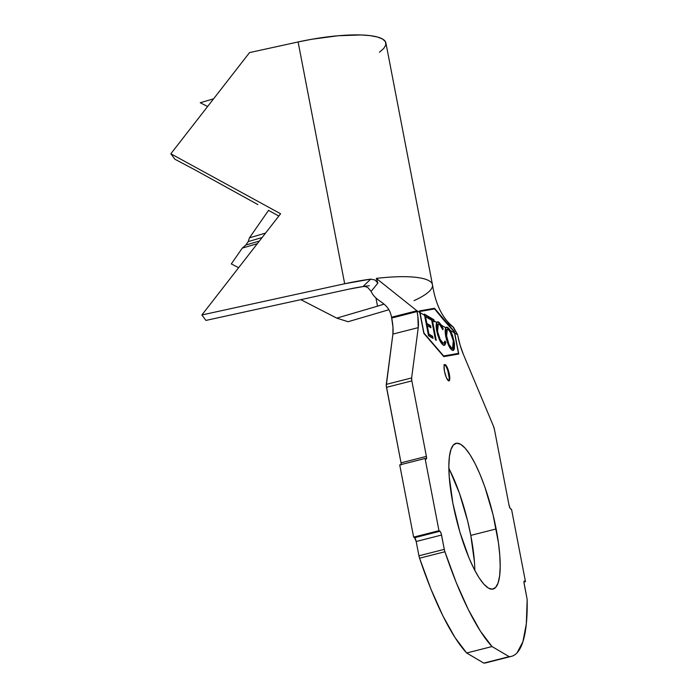 <?xml version="1.0" encoding="UTF-8"?>
<svg xmlns="http://www.w3.org/2000/svg" width="698" height="698" viewBox="0 0 698 698"><rect width="100%" height="100%" fill="white"/><g stroke="black" fill="none" stroke-linecap="round" stroke-linejoin="round"><path stroke-width="1.05" d="M448.631 380.89A8.428 2.05 75.7 0 0 448.692 374.329A8.428 2.05 75.7 0 0 444.53 364.757L444.085 366.031L444.478 371.31A8.428 2.05 -104.3 0 1 444.818 364.574A8.428 2.05 -104.3 0 1 449.32 374.172L448.692 374.329L449.32 374.172L448.544 370.978L446.397 365.839L445.35 364.679L444.539 364.749M474.448 561.934L470.792 535.392L496.147 528.944A75.192 18.331 -104.3 0 1 493.067 589.068A75.192 18.331 -104.3 0 1 452.906 503.45L459.842 531.937L469.021 558.025L474.021 568.896L479.037 577.743L483.889 584.226L488.373 588.091L492.326 589.199L495.589 587.498L498.049 583.057L499.602 576.042L500.196 566.741L499.803 555.486L498.433 542.721L493.032 514.67L484.813 486.855L480.023 474.378L475.024 463.507L470.007 454.66L465.165 448.177L460.68 444.312L456.728 443.204L453.456 444.905L451.004 449.346L449.442 456.352L448.858 465.662L449.25 476.909L452.906 503.45A75.192 18.331 -104.3 0 1 455.986 443.326A75.192 18.331 -104.3 0 1 496.147 528.944L470.792 535.392A75.192 18.331 75.7 0 0 448.858 468.384M444.068 320.487L454.293 331.855L458.473 353.38L443.326 356.067L423.956 333.033L420.013 312.599L424.576 315.287L428.502 335.721L433.039 338.417L432.629 336.288L428.886 334.063L427.255 325.565L430.998 327.79L430.587 325.669L426.853 323.453L425.553 316.683L429.322 318.925L429.139 317.974L431.696 320.277L435.447 339.821L436.259 340.31L432.507 320.766L434.287 321.822L434.112 320.906L436.791 322.485L436.25 327.938L437.751 335.206L440.237 341.339L443.204 344.891L444.896 345.021L445.856 342.648L444.984 340.982L444.207 342.919L442.864 342.875L440.063 339.211L437.567 331.524L437.358 325.233L438.545 324.046L439.653 324.57L442.82 329.718L443.195 328.784L441.52 325.277L445.786 327.79L445.176 330.948L446.301 338.888L448.735 345.597L452.112 350.143L453.464 350.335L454.363 348.887L454.494 343.66L452.461 335.197L450.323 330.459L454.538 332.946L458.473 353.38L443.666 355.963L423.956 333.033L419.777 311.509L434.61 308.926L444.068 320.487L434.61 308.926L419.777 311.509L420.013 312.599L424.576 315.287L424.323 314.083L428.904 316.787L429.741 318.332L429.497 317.119L433.877 319.71L434.112 320.906L436.791 322.485L437.681 321.822L438.824 322.144L441.52 325.277L445.786 327.79L446.598 327.118L447.645 327.371L450.323 330.459L454.538 332.946L454.293 331.855L450.987 328.217M432.385 284.391A77.557 17.686 169.1 0 0 376.327 278.397L377.871 283.091L371.118 291.406L367.994 287.724L365.639 286.634L363.117 286.442L370.751 279.104M200.256 102.737L207.611 106.515L200.256 102.737L213.588 98.819L200.256 102.737M268.521 210.403L249.456 237.817L265.572 233.088L249.456 237.817L248.2 241.604L262.125 237.512L248.2 241.604L245.827 245.024L259.386 241.046L245.827 245.024L242.311 248.087L231.3 263.923L238.646 267.7L231.3 263.923L242.311 248.087L257.335 243.681L242.311 248.087L245.827 245.024L248.2 241.604L249.456 237.817L268.521 210.403M401.193 464.955L401.036 462.844L426.391 456.387A3.368 0.82 -104.3 0 1 426.251 459.083A3.368 0.82 -104.3 0 1 426.042 459.04L425.073 458.473L438.972 530.681L413.626 537.137L438.972 530.681L439.949 531.257L414.595 537.704L413.626 537.137L399.718 464.92L425.073 458.473L426.365 459.014L426.391 456.387L411.846 380.89L426.391 456.387L401.036 462.844L386.491 387.338L411.846 380.89L411.628 377.932L418.25 327.632L411.628 377.932L386.282 384.38L392.895 334.08L418.25 327.632L417.849 316.281L416.915 310.767L417.072 311.578L391.718 318.035L391.561 317.224L416.915 310.767L376.327 278.397A77.557 17.686 -10.9 0 1 432.472 284.74L385.907 42.953A77.557 17.686 169.1 0 0 298.107 41.959L249.561 52.577L170.844 153.778L174.893 159.231L194.245 169.483L174.893 159.231L170.844 153.778L280.596 213.763L201.879 314.973L205.927 320.417L348.721 289.19A50.579 11.534 -10.9 0 1 364.077 286.398M257.867 204.575L197.752 171.403L257.867 204.575M300.838 299.66L336.759 318.122L377.513 306.16L375.925 297.95L377.513 306.16L336.759 318.122L348.058 321.726L388.891 309.738A77.557 17.686 -10.9 0 1 388.812 309.764L348.058 321.726L336.759 318.122L300.838 299.66M383.996 304.11A50.579 11.534 -10.9 0 1 377.513 306.16L383.996 304.11M278.834 216.04L268.407 210.334L278.834 216.04M457.792 335.59L460.165 345.292L463.289 354.183L493.451 426.155L463.289 354.183A25.625 6.247 -104.3 0 1 457.792 335.59M509.008 505.082L494.463 429.584L509.008 505.082L510.177 508.414L511.564 509.453L510.596 508.877A3.368 0.82 -104.3 0 1 509.008 505.082M523.971 582.045L525.472 581.661L511.564 509.453L525.472 581.661L523.971 582.045M524.128 581.19L525.472 581.661L524.181 581.12L523.989 582.56L526.903 598.046L524.154 583.746A3.368 0.82 -104.3 0 1 524.294 581.05A3.368 0.82 -104.3 0 1 524.503 581.094L524.128 581.19M511.46 656.338A165.897 40.432 -104.3 0 0 527.156 600.228A4.72 1.152 -104.3 0 0 526.903 598.046A4.72 1.152 -104.3 0 1 527.156 600.228L526.318 623.907L522.915 641.698L517.105 652.778C514.792 655.3 512.14 656.591 509.165 656.652L483.81 663.1A165.897 40.432 75.7 0 0 486.105 662.795L511.46 656.338A165.897 40.432 -104.3 0 1 509.165 656.652L483.81 663.1L466.674 652.996L492.029 646.549L509.165 656.652L492.029 646.549A165.897 40.432 -104.3 0 1 444.923 551.752L419.568 558.199A165.897 40.432 75.7 0 0 466.674 652.996L492.029 646.549L480.372 631.123L468.271 609.485L456.265 582.612L444.923 551.752A4.72 1.152 -104.3 0 1 444.294 549.352L418.94 555.8L416.183 541.5L441.537 535.052L444.294 549.352L441.223 533.769L440.368 531.719L438.972 530.681L425.073 458.473L399.718 464.92L413.626 537.137L414.595 537.704L439.949 531.257A3.368 0.82 -104.3 0 1 441.537 535.052L416.183 541.5L414.595 537.704A3.368 0.82 75.7 0 1 416.183 541.5L418.94 555.8A4.72 1.152 75.7 0 0 419.568 558.199A4.72 1.152 -104.3 0 1 418.94 555.8L444.294 549.352A4.72 1.152 -104.3 0 0 444.923 551.752L419.568 558.199L430.91 589.068L442.916 615.933L455.017 637.579L466.674 652.996L483.81 663.1L488.277 661.966M401.219 464.536A3.368 0.82 75.7 0 0 401.036 462.844L386.264 385.671L392.895 334.08L392.957 327.074L391.561 317.224C388.481 301.231 376.397 303.063 371.118 291.406L371.013 291.171M474.832 570.467A75.192 18.331 75.7 0 0 470.792 535.392L467.677 521.127L459.459 493.303L449.678 469.955M363.117 286.442L369.364 285.709L363.117 286.442L370.717 279.113L375.035 279.994L377.871 283.091L376.327 278.397L416.915 310.767L419.821 312.486L423.861 333.435L443.797 356.617L458.769 354.017L454.73 333.059L457.644 334.77L452.854 326.638C445.307 320.574 436.32 309.074 432.472 284.74A77.557 17.686 -10.9 0 1 414.054 300.637M493.451 426.155L494.463 429.584A4.72 1.152 -104.3 0 0 493.451 426.155M444.478 371.31L446.284 377.426L448.448 380.803L449.259 380.733L449.713 379.45L449.32 374.172A8.428 2.05 -104.3 0 1 448.98 380.907A8.428 2.05 -104.3 0 1 444.478 371.31M411.628 377.932L386.282 384.38A4.72 1.152 75.7 0 0 386.491 387.338L411.846 380.89A4.72 1.152 -104.3 0 1 411.628 377.932M392.895 334.08A25.625 6.247 75.7 0 0 391.718 318.035L417.072 311.578A25.625 6.247 -104.3 0 1 418.25 327.632L392.895 334.08M377.871 283.091L371.118 291.406C376.397 303.063 388.481 301.231 391.561 317.224L416.915 310.767L419.821 312.486L419.446 310.889L426.522 309.685L421.182 310.627M445.647 321.926L453.464 327.222L457.644 334.77L454.73 333.059L458.769 354.017L443.797 356.617L423.861 333.435L419.446 310.889M428.293 309.371L434.479 308.263L454.354 331.463L454.73 333.059L454.354 331.463L434.479 308.263L426.522 309.685M370.717 279.113L344.672 283.746L201.879 314.973L344.672 283.746A77.557 17.686 -10.9 0 1 370.717 279.113M379.459 52.21L383.83 48.371L385.846 44.838L385.444 41.706L382.644 39.079L377.531 37.038L370.263 35.65L361.075 34.961L338.155 35.746L311.666 39.28L298.107 41.959L344.672 283.746L298.107 41.959L249.561 52.577L170.844 153.778L280.596 213.763L201.879 314.973L205.927 320.417L348.721 289.19L364.068 286.398M194.245 169.483L197.752 171.403L194.245 169.483M449.18 326.254L440.316 315.941L449.18 326.254M434.322 308.978L433.851 308.429L434.322 308.978M458.124 354.122L458.001 353.502L458.124 354.122M458.473 353.38L443.309 356.05L458.473 353.38M449.102 377.304L447.915 371.135M445.76 366.005L444.713 364.845L443.902 364.906M424.576 315.287L428.502 335.721L433.039 338.417L432.629 336.288L428.886 334.063L427.255 325.565L430.998 327.79L430.587 325.669L426.853 323.453L425.553 316.683L429.322 318.925L428.904 316.787L424.323 314.083L424.576 315.287M424.454 314.676L428.904 316.787L428.275 316.953L428.572 318.48L428.275 316.953L424.454 314.676M424.916 316.84L425.553 316.683L424.916 316.84L426.216 323.61L430.587 325.669L429.951 325.835L430.247 327.345L429.951 325.835L426.216 323.61L424.916 316.84M426.626 325.73L427.255 325.565L426.626 325.73L428.258 334.22L432.629 336.288L431.992 336.445L432.289 337.972L431.992 336.445L428.258 334.22L426.626 325.73M429.916 319.222L431.696 320.277L435.447 339.821L436.259 340.31L432.507 320.766L434.287 321.822L433.877 319.71L429.497 317.119L429.916 319.222M429.619 317.721L433.877 319.71L433.249 319.876L433.537 321.377L433.249 319.876L429.619 317.721M431.879 320.923L432.507 320.766L431.879 320.923L435.508 339.856L431.879 320.923M437.253 321.979L438.196 322.31C439.539 323 440.996 325.216 442.558 328.95L443.195 328.784L441.52 325.277L438.824 322.144L437.55 321.848L436.791 322.485C435.971 323.75 435.936 326.533 436.686 330.835L439.182 339.149C440.639 342.378 441.982 344.297 443.204 344.891L444.53 345.196L445.856 342.648L444.984 340.982L443.858 343.102L442.864 342.875C440.874 341.723 439.112 337.937 437.567 331.524L438.292 324.073L439.251 324.291C440.351 324.875 441.537 326.69 442.82 329.718L443.195 328.784L442.532 329.028L440.804 325.294M438.292 324.073L437.655 324.238L436.931 331.69L437.567 331.524L436.931 331.69C438.475 338.094 440.246 341.88 442.227 343.041L443.858 343.102M443.483 345.388L444.862 344.35L444.766 341.941L445.228 342.814L445.856 342.648L445.228 342.814L444.181 345.231M440.333 324.535L438.693 322.651L436.808 322.04M442.96 343.294L440.089 340.598M439.426 339.368L437.149 332.737L436.512 326.516M436.721 325.399L437.916 324.212M445.786 327.79C444.992 329.151 444.975 332.012 445.734 336.366C447.593 344.044 449.721 348.634 452.112 350.143L453.264 350.405L454.11 341.243L450.323 330.459M446.275 327.249L447.645 327.371L446.292 327.24M449.556 329.273L447.645 327.371L447.043 327.519C449.46 329.002 451.606 333.635 453.473 341.409L454.11 341.243L453.473 341.409L452.932 350.431M450.454 332.082L447.828 328.13L445.708 327.379M452.828 350.492L453.744 349.017M453.953 347.822L454.005 345.493M453.909 344.315L452.836 338.6M452.374 336.986L451.213 333.766M452.513 347.997L451.301 348.311L449.765 346.932M448.578 344.969L447.601 342.797M447.139 341.566L446.135 338.033M447.27 329.316L446.633 329.482L445.935 337.021L446.563 336.864L447.27 329.316L448.125 329.5C450.079 330.791 451.798 334.543 453.281 340.755L452.609 348.223L451.676 348.014C449.748 346.758 448.046 343.041 446.563 336.864L445.935 337.021L445.734 335.886M445.586 334.796L445.516 331.716M445.656 330.887L446.912 329.456M445.682 330.765L445.996 330.006M445.935 337.021C447.409 343.198 449.111 346.923 451.048 348.18L452.609 348.223M453.281 340.755L453.744 344.48L453.142 347.831L451.37 347.805L448.962 344.306L446.223 334.639L446.319 330.599L447.043 329.412L448.482 329.753L450.245 332.074L453.281 340.755M444.19 364.731L444.818 364.574"/></g></svg>
